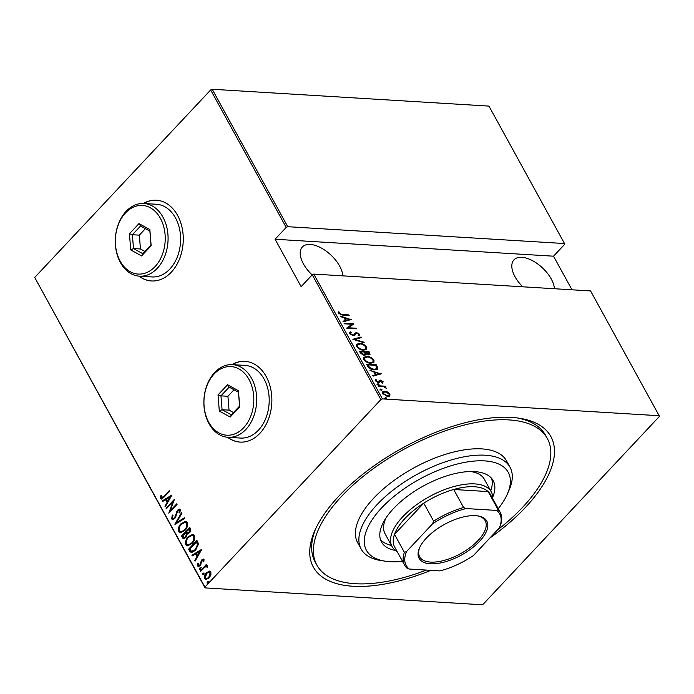 <?xml version="1.0" encoding="UTF-8"?>
<svg xmlns="http://www.w3.org/2000/svg" width="694" height="694" viewBox="0 0 694 694"><rect width="100%" height="100%" fill="white"/><g stroke="black" fill="none" stroke-linecap="round" stroke-linejoin="round"><path stroke-width="1.04" d="M430.844 570.355A135.504 61.428 -28.8 0 1 314.816 530.641A135.504 61.428 -28.8 0 1 338.837 496.141A135.504 61.428 -28.8 0 1 519.303 418.23A135.504 61.428 -28.8 0 1 525.384 507.488A135.504 61.428 -28.8 0 1 489.86 538.041M315.744 528.611A131.461 59.597 151.2 0 0 315.171 561.993L316.906 565.15A131.461 59.597 151.2 0 0 426.394 570.078M227.554 437.272A40.452 29.295 -86.5 0 0 240.063 442.095A40.452 29.295 -86.5 0 0 259.894 433.316A40.452 29.295 -86.5 0 0 270.764 389.213A40.452 29.295 -86.5 0 0 244.973 361.34A40.452 29.295 -86.5 0 0 231.978 364.61M227.84 437.298A40.452 29.295 -86.5 0 0 240.202 442.104M138.974 276.143A40.452 29.295 -86.5 0 0 151.483 280.957A40.452 29.295 -86.5 0 0 171.305 272.178A40.452 29.295 -86.5 0 0 182.175 228.074A40.452 29.295 -86.5 0 0 156.393 200.21A40.452 29.295 -86.5 0 0 143.389 203.481M139.26 276.16A40.452 29.295 -86.5 0 0 151.622 280.966M522.738 286.804A26.294 13.663 -136.8 0 1 515.035 276.75A26.294 13.663 -136.8 0 1 513.968 259.86A26.294 13.663 -136.8 0 1 532.029 260.423A26.294 13.663 -136.8 0 1 551.236 278.953A26.294 13.663 -136.8 0 1 554.437 288.73M312.144 274.911A26.294 13.663 -136.8 0 1 303.425 263.876A26.294 13.663 -136.8 0 1 302.35 246.986A26.294 13.663 -136.8 0 1 320.42 247.541A26.294 13.663 -136.8 0 1 339.626 266.08A26.294 13.663 -136.8 0 1 342.827 275.856M384.528 398.46L385.5 397.436L386.627 398.052L386.124 398.573L385.005 397.948L385.5 397.436L385.005 397.948M385.031 397.94L386.15 398.556L386.627 398.052L386.124 398.573M379.852 389.95L380.824 388.926L381.952 389.542L381.448 390.063L380.321 389.447L380.824 388.926L380.321 389.447M380.355 389.429L381.474 390.045L381.952 389.542L381.448 390.063M376.972 384.702L377.944 383.687L379.063 384.303L378.568 384.814L377.441 384.198L377.944 383.687L377.441 384.198M379.063 384.303L378.568 384.814L379.063 384.303M381.232 373.745L373.12 376.131L372.782 375.506L375.411 374.795L373.893 372.027L369.928 370.318L381.023 373.962M366.961 356.43C369.416 356.395 371.75 357.618 373.979 360.108L373.919 362.407L370.752 363.24C368.297 363.274 365.972 362.042 363.76 359.535L363.838 357.271L366.961 356.43L366.493 356.933L367.074 356.994M359.796 343.391C362.242 343.348 364.576 344.58 366.805 347.061L366.744 349.36L363.578 350.192C361.132 350.227 358.798 348.995 356.586 346.497L356.673 344.233L359.796 343.391L359.319 343.894L359.9 343.946M349.559 333.71L349.611 332.452L350.609 331.871L351.407 332.452L350.565 333.779L352.925 335.159L354.122 334.673L353.281 335.488L355.397 332.92L356.681 332.652L359.822 334.352L359.102 335.948L358.208 335.376L358.781 334.222L357.037 333.215L356.013 333.571L355.016 335.098L353.22 335.723L349.559 333.71M359.761 335.462L359.102 335.948M358.208 335.376L358.781 334.222M351.381 319.448L343.27 321.825L342.931 321.209L345.56 320.489L344.042 317.731L340.416 316.638L340.077 316.013L351.173 319.665M342.402 314.512L348.891 314.911L349.195 315.475L342.619 315.076L338.36 313.332L338.611 311.814L339.557 312.205L339.383 313.436L342.402 314.512L341.934 315.015L348.414 315.414L348.891 314.911M344.363 323.812L344.051 323.248L353.801 323.838L348.535 327.768L356.213 328.236L356.525 328.8L346.705 328.08L352.032 324.28L344.363 323.812L353.324 324.341L353.801 323.838M352.856 339.271L361.045 337.024L361.383 337.64L354.773 339.453L363.899 342.22L364.237 342.836L352.856 339.271M365.53 354.99L366.05 354.027L364.281 355.172L360.368 352.934L359.405 351.173L369.147 351.771L370.015 354.504L368.531 354.886L366.05 354.027L365.833 354.773M367.699 366.25L366.579 364.22L376.322 364.81L377.848 368.202L377.484 369.156L374.292 369.893C371.871 370.006 369.676 368.792 367.699 366.25M383.097 381.518L382.784 382.741L381.952 382.307L382.212 381.448L380.876 380.711L379.462 382.316L378.482 382.481L375.636 380.919L375.836 379.583L376.703 380.008L376.504 380.963L378.135 381.917L379.557 380.295L380.529 380.139L383.097 381.518L382.316 383.244M381.952 382.307L382.212 381.448M380.321 380.833L379.462 382.316M376.703 380.008L376.044 381.448M377.666 382.42L379.21 380.668M378.421 385.769L385.543 386.202L385.855 386.766L384.806 386.705L386.749 388.605L383.635 386.749L378.733 386.332L378.421 385.769M387.746 392.058L389.959 394.01L389.811 395.814L387.651 396.335L382.585 393.559L382.594 391.867L384.849 391.225L387.746 392.058L387.382 392.448M382.411 398.894L659.17 415.732L590.568 290.933L313.801 274.087L382.411 398.894L380.867 399.597L312.257 274.798L313.801 274.087M659.17 415.732L659.3 416.539L483.354 604.032L481.81 604.743L205.051 587.896L34.7 277.461L210.646 89.968L212.191 89.257L488.949 106.104L564.508 243.542L287.741 226.695L286.197 227.406L210.646 89.968M212.191 89.257L287.741 226.695M572.003 289.806L553.526 256.19L564.638 244.349L564.508 243.542M553.526 256.19L275.084 239.248L286.197 227.406M34.7 277.461L204.921 587.089L380.867 399.597M275.084 239.248L301.135 286.639L312.257 274.798M206.222 579.542L205.172 578.692C204.652 576.35 205.224 574.389 206.881 572.819L209.397 571.205L210.872 571.986L210.907 574.918L209.128 577.885L205.936 579.551L204.617 578.657C204.097 576.315 204.669 574.354 206.326 572.784L209.545 571.101M207.437 567.206L207.367 566.755L204.921 567.05L200.748 571.309L200.436 570.746L206.482 564.291L206.795 564.864L205.901 565.81L207.601 566.035L207.706 566.816L206.881 567.172L206.569 566.504M206.881 565.601L207.601 566.035M198.397 565.211L199.863 565.055L201.728 559.919L204.01 559.494L203.854 561.698L203.116 561.854L202.9 560.041L203.81 560.301L202.067 560.457L200.202 565.593L198.423 566.521L197.669 566.018L197.712 563.745L198.493 563.537L198.397 565.211L199.195 565.497M203.342 559.052L204.01 559.494M189.705 551.227L188.586 549.188L196.862 540.374L197.59 541.702L198.441 544.096L195.578 550.281L191.466 552.641L189.705 551.227L190.26 551.262L189.141 549.223L188.586 549.188M181.412 536.15L189.688 527.327L190.373 528.568C190.989 530.199 190.677 531.604 189.436 532.775L187.267 533.92L185.871 537.477L183.52 538.709L181.412 536.15L189.913 527.726M174.871 524.239L181.585 512.588L181.923 513.204L176.502 522.608L184.439 517.776L184.778 518.401L175.148 524.256M166.369 508.789L166.057 508.216L174.341 499.402L170.23 510.749L176.753 503.792L177.065 504.365L168.789 513.178L172.884 501.849L166.369 508.789M161.277 497.685L163.923 496.331L169.431 490.467L169.735 491.031L164.148 496.991L161.199 499.099L160.409 498.552L160.488 495.941L161.32 495.611L161.277 497.685L162.04 497.936M171.921 495.004L165.285 506.802L164.938 506.186L167.098 502.447L165.58 499.689L162.422 501.606L162.084 500.99L171.921 495.004M179.607 512.901L179.989 510.541L177.872 510.697L174.871 518.392L172.572 519.554L171.609 518.93L172.338 515.026L173.058 515.13L172.468 518.036L173.214 518.513L174.567 517.811L177.525 510.159L179.46 509.127L180.319 509.674L179.85 512.857L179.052 512.866L179.173 510.229M181.073 523.692L185.558 521.289L187.311 522.382C187.97 525.627 187.154 528.316 184.856 530.459L180.353 532.827L178.636 531.708C177.994 528.49 178.809 525.826 181.073 523.692L185.836 521.315M188.248 536.74L192.732 534.328L194.476 535.421C195.144 538.665 194.329 541.363 192.03 543.506L187.519 545.874L185.81 544.747C185.168 541.537 185.983 538.865 188.248 536.74L193.001 534.363M201.772 549.301L195.135 561.099L194.788 560.483L196.949 556.744L195.43 553.986L192.273 555.903L191.934 555.287L201.772 549.301M200.089 569.418L200.401 568.03L199.846 567.996L200.852 567.822L200.471 569.123L199.473 569.297L199.846 567.996L200.852 567.822M200.471 569.123L200.028 569.332M202.978 574.658L203.29 573.27L202.735 573.235L203.732 573.071L203.351 574.372L202.353 574.537L202.735 573.235L203.732 573.071M203.351 574.372L202.908 574.571M207.653 583.168L207.966 581.78L207.411 581.746L208.408 581.581L208.027 582.882L207.029 583.047L207.411 581.746L208.408 581.581M208.027 582.882L207.584 583.081M204.921 587.089L205.051 587.896M497.13 530.294A131.461 59.597 151.2 0 0 522.599 507.323A131.461 59.597 151.2 0 0 547.314 438.487L545.571 435.32A131.461 59.597 151.2 0 0 517.082 417.918M156.532 200.219A40.452 29.295 -86.5 0 0 143.675 203.489M245.121 361.348A40.452 29.295 -86.5 0 0 232.264 364.628M161.841 497.719L164.478 496.366L169.648 490.866M161.502 499.081L160.409 498.552M160.965 498.578L161.051 495.976L160.488 495.941M165.554 506.325L164.938 506.186M165.502 506.221L167.653 502.482L167.098 502.447M167.653 502.482L165.58 499.689M162.83 501.363L162.084 500.99M162.639 501.025L171.834 495.429M167.783 501.25L168.338 501.285L170.924 496.809L166.586 499.073L167.783 501.25L170.368 496.774M166.716 508.424L166.057 508.216M166.621 508.251L174.133 500.244M176.97 504.191L170.23 510.749M169.536 512.389L173.439 501.883L172.884 501.849M172.867 519.546L171.609 518.93M172.164 518.956L172.893 515.061M173.5 518.487L174.567 517.811M175.122 517.845L175.808 516.752L175.252 516.718M175.808 516.752L177.022 511.903L176.467 511.868M177.022 511.903L178.089 510.194L177.525 510.159M178.089 510.194L179.729 509.17M179.989 510.541L179.477 510.185M175.591 523.987L181.871 513.1M184.595 518.062L176.502 522.608M180.648 532.836L178.636 531.708M179.191 531.743C178.558 528.524 179.364 525.852 181.628 523.727M181.316 531.769L185.098 529.921C186.946 528.177 187.588 525.991 187.033 523.345L185.211 522.409M184.543 529.886C186.382 528.143 187.033 525.957 186.478 523.319L184.942 522.374L181.386 524.256C179.555 526 178.922 528.169 179.468 530.78L181.047 531.769L185.098 529.921M187.033 523.345L186.478 523.319M183.815 538.7L182.383 537.902M182.938 537.937L181.975 536.184M184.404 537.607L186.113 536.939L186.972 534.241L186.209 532.567L182.574 535.811L184.11 537.633L185.558 536.904L186.417 534.207L185.654 532.532M188.022 532.914L189.662 532.255L190.139 529.609L189.714 528.837L186.504 531.63L187.718 532.94L189.106 532.22L189.583 529.574L189.158 528.802M190.139 529.609L189.583 529.574M189.662 532.255L189.106 532.22M186.972 534.241L186.417 534.207M186.113 536.939L185.558 536.904M187.814 545.874L185.81 544.747M186.365 544.781C185.723 541.572 186.539 538.9 188.803 536.774M188.482 544.816L192.273 542.968C194.112 541.225 194.754 539.03 194.207 536.393L192.377 535.447M191.718 542.934C193.557 541.19 194.199 538.995 193.643 536.358L192.117 535.412L188.56 537.303C186.729 539.038 186.087 541.216 186.643 543.818L188.221 544.816L192.273 542.968M194.207 536.393L193.643 536.358M189.141 549.223L197.079 540.765M191.744 552.641L190.26 551.262M191.978 551.322L195.829 549.743L198.024 544.634L196.879 541.875L189.748 548.859L191.414 551.288L192.412 551.496M198.024 544.634L197.469 544.599L196.324 541.841M195.829 549.743L195.274 549.709L197.469 544.599M191.414 551.288L195.274 549.709M195.404 560.622L194.788 560.483M195.352 560.518L197.504 556.779L196.949 556.744M197.504 556.779L195.43 553.986M192.68 555.66L191.934 555.287M192.49 555.321L201.685 549.726M197.634 555.556L198.189 555.59L200.774 551.105L196.437 553.37L197.634 555.556L200.219 551.071M203.672 561.888L203.81 560.301L202.622 560.492M198.727 566.504L197.669 566.018M198.224 566.052L198.276 563.78L197.712 563.745M198.961 565.246L199.863 565.055M200.419 565.09L200.904 564.309L200.349 564.274M200.904 564.309L201.113 562.895L200.557 562.86M201.113 562.895L201.477 561.168L200.922 561.134M201.477 561.168L202.284 559.954L201.728 559.919M202.284 559.954L203.602 559.104M200.401 568.03L201.407 567.857M201.087 570.945L200.436 570.746M200.991 570.772L206.699 564.69M207.15 565.645L205.901 565.81M207.367 566.755L206.873 566.478M203.29 573.27L204.288 573.105M205.172 578.692L204.617 578.657M206.881 572.819L206.326 572.784M206.734 578.562L209.371 577.356L210.69 572.802L209.354 572.142M208.816 577.321L210.135 572.776L209.085 572.099L206.63 573.357L205.355 577.859L206.448 578.57L209.371 577.356M210.69 572.802L210.135 572.776M207.966 581.78L208.963 581.607M338.247 312.369L339.08 312.708L339.557 312.205M339.08 312.708L338.811 313.514L339.288 313.011M338.811 313.514L338.915 313.94L339.383 313.436M343.114 321.539L345.56 320.489M344.129 317.895L345.1 318.19M349.446 319.5L350.539 319.839M345.196 318.086L344.727 318.589L345.924 320.767L349.542 319.405L345.196 318.086L346.393 320.264L349.542 319.405M345.924 320.767L346.393 320.264M356.213 328.236L355.753 328.756L348.058 328.271L348.535 327.768M346.774 328.201L352.032 324.28M349.438 332.704L350.609 331.871M350.132 332.374L350.756 332.825M350.652 332.912L350.565 333.779M352.491 335.618L352.925 335.159M352.448 335.662L353.281 335.488M354.929 333.424L356.681 332.652M356.213 333.155L356.742 333.215M358.729 334.135L359.345 334.855L359.822 334.352M359.345 334.855L359.449 335.731M355.519 334.387L356.013 333.571M353.307 339.522L361.045 337.024M365.27 346.28L366.337 347.564L366.805 347.061M366.337 347.564L366.475 349.603M356.464 344.493L359.319 343.894M362.815 350.114L365.738 348.978L365.825 347.035C364.02 344.961 362.112 343.938 360.108 343.955L357.176 345.126L357.688 347.824M362.979 350.14L365.738 348.978M357.106 347.035L357.575 346.532C359.362 348.614 361.253 349.655 363.274 349.629M357.653 344.623L357.575 346.532M359.709 351.728L368.679 352.274L369.147 351.771M368.679 352.274L369.364 353.515L369.833 353.012M369.364 353.515L369.702 354.721M363.491 355.111L364.619 354.096M363.526 355.068L365.087 353.593L364.341 352.023L360.715 351.806L360.247 352.309L361.262 353.992M367.993 354.816L369.034 354.105L368.202 354.313L368.887 353.055L368.462 352.274L365.339 352.084L368.202 354.313L367.768 354.773M365.339 352.084L364.871 352.587L365.964 354.122M365.079 352.977L365.556 352.474M364.471 354.834L365.087 353.593M360.707 353.151L361.175 352.639L363.968 354.608M360.715 351.806L361.175 352.639M372.444 359.327L373.502 360.611L373.979 360.108M373.502 360.611L373.65 362.641M363.63 357.54L366.493 356.933M369.98 363.162L372.912 362.025L372.99 360.073C371.195 358.009 369.286 356.985 367.282 357.002L364.35 358.165L364.853 360.871M370.145 363.179L372.912 362.025M364.272 360.073L364.749 359.57C366.527 361.661 368.427 362.693 370.44 362.676M364.818 357.662L364.749 359.57M366.883 364.766L375.844 365.313L376.322 364.81M375.844 365.313L376.582 366.64L377.05 366.137M376.582 366.64L377.371 368.705L377.848 368.202M377.371 368.705L377.215 369.382M373.693 369.841L376.452 368.74L376.738 367.803L375.636 365.322L367.889 364.844L369.598 367.516L373.979 369.329L376.452 368.74M367.889 364.844L367.412 365.348L369.26 368.15M373.519 369.815L373.979 369.329M369.121 368.02L369.598 367.516M372.964 375.836L375.411 374.795M373.979 372.192L374.951 372.487M379.297 373.806L380.39 374.135M375.046 372.383L374.578 372.886L375.775 375.064L379.392 373.702L375.046 372.383L376.243 374.56L379.392 373.702M375.775 375.064L376.243 374.56M379.974 381.492L378.985 382.819M375.471 380.139L376.538 380.199M376.235 380.512L376.035 381.466L376.235 380.512M377.718 382.359L378.135 381.917M378.247 382.29L378.577 381.587L378.247 382.29M379.08 380.798L380.529 380.139M380.052 380.642L380.616 380.72M382.255 381.561L382.62 382.021M377.467 384.19L378.594 384.806L378.091 385.317M378.724 386.315L385.075 386.705L385.543 386.202M381.474 390.045L380.98 390.566M389.039 393.871L389.481 394.513L389.959 394.01M389.481 394.513L389.343 396.317M382.411 392.127L384.849 391.225M384.372 391.728L384.927 391.789M386.888 396.239L389.03 395.294L389.082 393.949L385.153 391.798L383.001 392.761L383.045 394.218M387.122 396.274L389.03 395.294M382.984 394.114L383.461 393.611L387.339 395.762M383.478 392.249L383.461 393.611M386.15 398.556L385.656 399.076M498.214 508.702A80.903 36.678 151.2 0 0 507.349 494.085A80.903 36.678 151.2 0 0 472.137 461.276A80.903 36.678 151.2 0 0 381.631 507.904A80.903 36.678 151.2 0 0 385.265 561.194A80.903 36.678 151.2 0 0 402.503 561.316M385.265 561.194L380.928 560.535A84.946 38.508 -28.8 0 1 361.149 549.058A84.946 38.508 -28.8 0 1 377.111 504.573A84.946 38.508 -28.8 0 1 453.069 459.428A84.946 38.508 -28.8 0 1 510.021 467.209A84.946 38.508 -28.8 0 1 509.11 490.059L507.349 494.085M397.089 551.461A56.63 25.669 -28.8 0 1 392.041 546.473A56.63 25.669 -28.8 0 1 402.685 516.822A56.63 25.669 -28.8 0 1 453.321 486.72A56.63 25.669 -28.8 0 1 491.291 491.907L484.343 479.276A56.63 25.669 151.2 0 0 470.454 471.521M490.719 490.866A63.709 28.879 151.2 0 0 491.604 478.366M395.58 550.472A63.709 28.879 -28.8 0 1 381.492 541.988A63.709 28.879 -28.8 0 1 393.463 508.624A63.709 28.879 -28.8 0 1 450.432 474.765A63.709 28.879 -28.8 0 1 493.148 480.604A63.709 28.879 -28.8 0 1 492.766 497.034M547.314 438.487A131.461 59.597 151.2 0 0 459.168 426.437A131.461 59.597 151.2 0 0 341.622 496.305A131.461 59.597 151.2 0 0 316.906 565.15M510.021 467.209L506.551 460.894A84.946 38.508 151.2 0 0 449.591 453.104A84.946 38.508 151.2 0 0 373.641 498.257A84.946 38.508 151.2 0 0 357.67 542.734L361.149 549.058M380.433 539.481A63.709 28.879 151.2 0 0 391.468 545.432M385.985 517.958A56.63 25.669 151.2 0 0 385.092 533.833L392.041 546.473M426.359 538.11A38.63 17.515 -28.8 0 1 477.81 515.902A38.63 17.515 -28.8 0 1 479.545 541.346A38.63 17.515 -28.8 0 1 436.326 563.615A38.63 17.515 -28.8 0 1 419.514 547.948A38.63 17.515 -28.8 0 1 426.359 538.11M419.792 547.34A37.415 16.96 151.2 0 0 419.644 556.805A37.415 16.96 151.2 0 0 444.733 560.24A37.415 16.96 151.2 0 0 478.192 540.348A37.415 16.96 151.2 0 0 485.219 520.752A37.415 16.96 151.2 0 0 477.142 515.807M496.644 510.42L498.032 509.587A54.609 24.758 -28.8 0 1 500.287 512.476L490.389 494.466A54.609 24.758 151.2 0 0 488.134 491.578L453.694 489.487A54.609 24.758 151.2 0 0 423.748 503.15A54.609 24.758 151.2 0 0 404.94 518.487A54.609 24.758 151.2 0 0 394.496 534.328A54.609 24.758 151.2 0 0 394.678 547.08L404.576 565.09A54.609 24.758 -28.8 0 1 404.394 552.337L406.537 551.557A53.395 24.203 151.2 0 0 409.26 569.037L439.883 570.902A53.395 24.203 151.2 0 0 473.36 555.616L499.368 527.9A53.395 24.203 151.2 0 0 496.644 510.42L466.021 508.555A53.395 24.203 151.2 0 0 432.544 523.84L406.537 551.557M432.544 523.84L433.646 521.159L423.748 503.15L394.496 534.328L404.394 552.337M498.032 509.587L488.134 491.578A54.609 24.758 151.2 0 0 453.694 489.487L463.592 507.496L466.021 508.555M491.291 491.907A56.63 25.669 -28.8 0 1 492.792 498.847M409.26 569.037L406.831 567.978A54.609 24.758 -28.8 0 1 404.576 565.09M500.287 512.476A54.609 24.758 -28.8 0 1 500.469 525.228L499.368 527.9M433.646 521.159A54.609 24.758 -28.8 0 1 463.592 507.496M243.637 427.747A34.379 24.897 -86.5 0 0 248.981 379.471A34.379 24.897 -86.5 0 0 214.116 374.031A34.379 24.897 -86.5 0 0 208.773 422.308A34.379 24.897 -86.5 0 0 243.637 427.747M214.637 372.539A36.409 26.363 93.5 0 1 232.481 364.636A36.409 26.363 93.5 0 1 255.687 389.716A36.409 26.363 93.5 0 1 245.902 429.413A36.409 26.363 93.5 0 1 228.057 437.307A36.409 26.363 93.5 0 1 204.851 412.227A36.409 26.363 93.5 0 1 214.637 372.539M228.057 437.307L240.584 438.07A36.409 26.363 -86.5 0 0 258.428 430.167A36.409 26.363 -86.5 0 0 268.214 390.479A36.409 26.363 -86.5 0 0 245.008 365.4L232.481 364.636M218.02 394.921L227.58 384.736L238.432 390.705L239.734 406.858L230.174 417.042L219.321 411.074L218.02 394.921L220.961 395.858L222.08 409.703L231.388 414.812L239.577 406.085L238.458 392.24L229.159 387.131L220.961 395.858L227.927 396.283L229.037 410.128L222.08 409.703L219.321 411.074M229.037 410.128L233.488 412.574M234.008 389.794L227.927 396.283M231.388 414.812L230.174 417.042M239.577 406.085L239.734 406.858M238.458 392.24L238.432 390.705M227.58 384.736L229.159 387.131M155.057 266.609A34.379 24.897 -86.5 0 0 160.392 218.332A34.379 24.897 -86.5 0 0 125.527 212.902A34.379 24.897 -86.5 0 0 120.192 261.178A34.379 24.897 -86.5 0 0 155.057 266.609M126.056 211.401A36.409 26.363 93.5 0 1 143.892 203.498A36.409 26.363 93.5 0 1 167.098 228.586A36.409 26.363 93.5 0 1 157.321 268.274A36.409 26.363 93.5 0 1 139.477 276.177A36.409 26.363 93.5 0 1 116.271 251.098A36.409 26.363 93.5 0 1 126.056 211.401M139.477 276.177L152.003 276.941A36.409 26.363 -86.5 0 0 169.848 269.038A36.409 26.363 -86.5 0 0 179.633 229.341A36.409 26.363 -86.5 0 0 156.428 204.262L143.892 203.498M129.431 233.791L138.991 223.607L149.852 229.567L151.153 245.719L141.593 255.904L130.732 249.935L129.431 233.791L132.381 234.728L133.491 248.565L142.799 253.683L150.988 244.956L149.878 231.111L140.57 225.992L132.381 234.728L139.338 235.153L140.457 248.99L133.491 248.565L130.732 249.935M140.457 248.99L144.907 251.436M145.428 228.664L139.338 235.153M142.799 253.683L141.593 255.904M150.988 244.956L151.153 245.719M149.878 231.111L149.852 229.567M138.991 223.607L140.57 225.992M164.478 496.366L163.923 496.331M176.484 514.167L175.929 514.133M186.417 532.949L185.862 532.914M197.139 542.344L196.584 542.309M367.837 366.111L368.306 365.608M173.214 518.513L173.769 518.548M181.047 531.769L181.602 531.804M184.942 522.374L185.506 522.409M187.718 532.94L188.274 532.975M184.11 537.633L184.665 537.668M188.221 544.816L188.777 544.851M192.117 535.412L192.672 535.447M206.448 578.57L207.003 578.605M209.085 572.099L209.64 572.134M358.729 334.985L358.26 335.488M382.073 382.194L381.605 382.698M380.225 380.919L379.748 381.422M376.608 380.104L376.131 380.616M378.785 381.726L378.308 382.229"/></g></svg>
